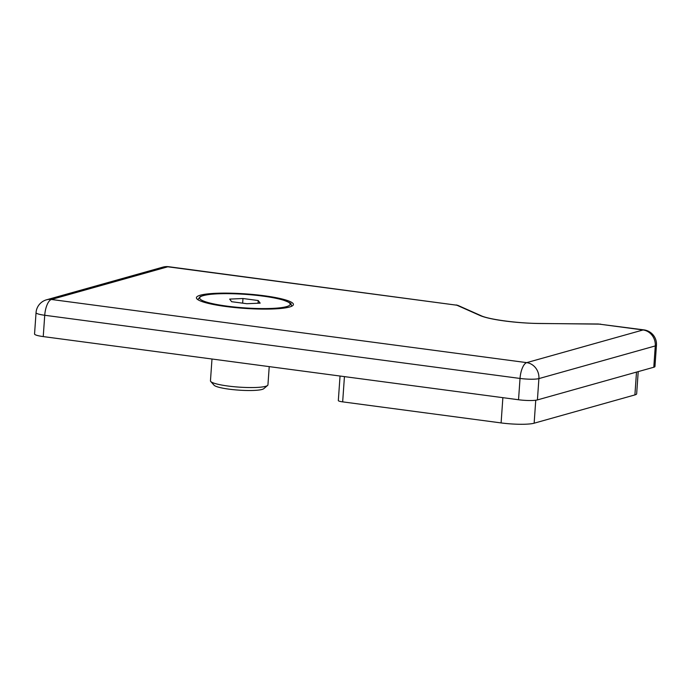 <?xml version="1.0" encoding="UTF-8"?>
<svg xmlns="http://www.w3.org/2000/svg" width="691" height="691" viewBox="0 0 691 691"><rect width="100%" height="100%" fill="white"/><g stroke="black" fill="none" stroke-linecap="round" stroke-linejoin="round"><path stroke-width="1.04" d="M340.041 376.034L338.322 400.573A7.204 1.08 4 0 0 342.667 401.868L501.105 422.927A25.213 3.766 4 0 0 534.143 423.203L634.908 394.915A21.611 3.23 4 0 0 636.661 393.792L638.208 371.611M540.543 323.509L598.233 324.001L643.071 329.961L526.697 362.637L51.402 299.471L167.783 266.795A14.407 5.493 97.6 0 1 168.682 266.717L456.872 305.215A3.602 3.291 -66 0 1 458.081 305.474L481.083 315.709A3.602 3.291 -66 0 0 479.865 315.442A46.815 6.996 4 0 0 540.543 323.509A3.602 1.356 -89.5 0 0 540.327 323.466A3.602 1.356 -89.5 0 0 540.112 323.509M479.865 315.442L456.872 305.215L167.783 266.795A14.407 13.146 -105.7 0 0 162.895 267.132L46.513 299.808A14.407 13.146 74.3 0 1 51.402 299.471A14.407 5.493 97.6 0 0 44.734 315.269L520.029 378.443A14.407 5.493 -82.4 0 1 526.697 362.637A14.407 13.146 74.3 0 1 538.902 378.599L655.284 345.923A14.407 13.146 -105.7 0 0 643.071 329.961A14.407 5.493 -82.4 0 1 643.977 329.892L598.233 324.001A3.602 1.356 -89.5 0 0 598.017 323.949L598.017 323.949A3.602 1.356 -89.5 0 0 597.793 324.001M264.074 295.739A48.62 7.264 -176 0 1 293.416 304.506A48.62 7.264 -176 0 1 244.415 308.359A48.62 7.264 -176 0 1 196.417 297.726A48.62 7.264 -176 0 1 264.074 295.739M653.79 367.241L655.284 345.923A14.407 2.151 4 0 0 656.45 345.18L654.956 366.489A14.407 2.151 -176 0 1 653.79 367.241L537.417 399.916A14.407 2.151 -176 0 1 518.535 399.752L43.239 336.586A14.407 2.151 -176 0 1 34.55 333.986L36.044 312.669A14.407 2.151 4 0 0 44.734 315.269L43.239 336.586M260.161 303.142L246.868 303.72L231.623 301.699L229.671 299.091L242.973 298.512L258.218 300.533L260.161 303.142M258.218 300.533L258.028 303.237M242.973 298.512L242.645 303.159M269.222 366.619L267.944 384.827A28.815 4.301 -176 0 1 267.572 385.457A28.815 4.301 -176 0 1 227.849 386.01A28.815 4.301 -176 0 1 210.746 381.484A28.815 4.301 -176 0 1 210.461 380.81L211.99 359.009M210.746 381.484L214.055 385.198A25.213 3.766 4 0 0 229.023 389.163A25.213 3.766 4 0 0 263.781 388.679L267.572 385.457M344.438 376.612L342.667 401.868M502.867 397.671L501.105 422.927M535.75 400.236L534.143 423.203M636.497 372.095L634.908 394.915M518.535 399.752L520.029 378.443A14.407 2.151 4 0 0 538.902 378.599L537.417 399.916M291.291 306.424A46.815 6.996 4 0 0 291.524 305.802L291.49 306.338M291.524 305.802L290.954 303.98C291.697 303.574 289.037 302.235 282.973 299.98C273.8 297.398 261.319 295.515 245.512 294.34C222.528 292.898 207.412 293.666 200.157 296.646L198.118 299.272A46.815 6.996 4 0 0 198.265 299.92M227.037 306.139A45.381 6.78 -176 0 1 217.846 293.822A45.381 6.78 -176 0 1 289.875 303.392A45.381 6.78 -176 0 1 227.037 306.139M456.181 304.938L458.081 305.482M600.704 324.148L540.327 323.466C517.87 323.44 488.606 319.406 481.083 315.709M46.513 299.808A14.407 14.407 0 0 0 36.044 312.669M656.45 345.18A14.407 14.407 0 0 0 643.977 329.892M168.682 266.717A14.407 14.407 0 0 0 162.895 267.132M198.118 299.272L198.075 299.808"/></g></svg>
